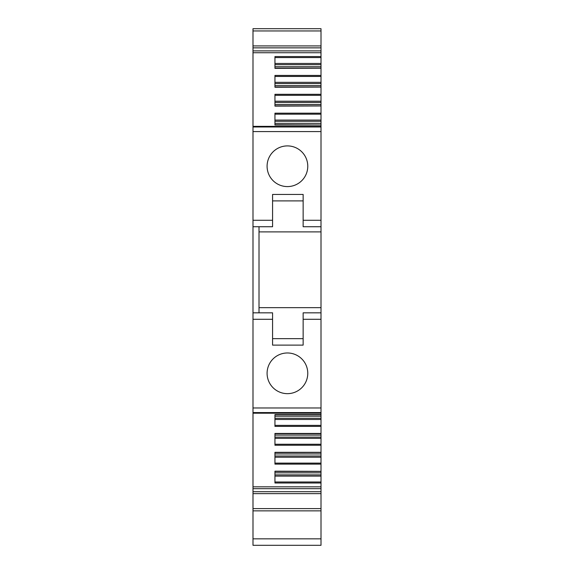 <?xml version="1.0" encoding="UTF-8"?>
<svg xmlns="http://www.w3.org/2000/svg" width="574" height="574" viewBox="0 0 574 574"><rect width="100%" height="100%" fill="white"/><g stroke="black" fill="none" stroke-linecap="round" stroke-linejoin="round"><path stroke-width="0.86" d="M259.017 226.73L259.017 312.83L252.991 312.83L252.991 226.73L272.578 226.73L272.578 194.442L303.144 194.442L303.144 220.273L321.01 220.273L321.01 231.896L259.017 231.896M259.017 312.83L272.578 312.83L252.991 312.83L252.991 545.3L321.01 545.3L321.01 492.212M252.991 52.729L252.991 45.92L321.01 45.92L321.01 52.729L252.991 52.729L252.991 226.73M252.991 47.348L252.991 30.946L321.01 30.946L321.01 28.7L252.991 28.7L252.991 30.946M321.01 45.92L321.01 30.946M321.01 85.605L274.946 85.605L274.946 86.997L321.01 86.997L321.01 68.213L274.946 68.371L274.946 56.561L321.01 56.561L321.01 52.729M252.991 126.359L321.01 126.359L321.01 124.996L274.946 124.996L274.946 113.186L321.01 113.186L321.01 105.96L274.946 106.118L274.946 94.308L321.01 94.308L321.01 87.09L274.946 87.248L274.946 75.438L321.01 75.438M321.01 126.359L321.01 220.273M272.578 312.83L272.578 345.118L303.144 345.118L303.144 312.83L321.01 312.83L303.144 312.83M321.01 231.896L321.01 414.564L274.946 414.564L274.946 426.374L321.01 426.374L321.01 433.6M252.991 486.831L321.01 486.831L321.01 481.995L274.946 481.995M321.01 482.999L274.946 482.999L274.946 471.189L321.01 471.347M321.01 435.085L274.946 435.085L274.946 433.693L321.01 433.693L321.01 471.189M321.01 464.122L274.946 464.122L274.946 452.312L321.01 452.312M321.01 445.252L274.946 445.252L274.946 433.442L321.01 433.442M321.01 486.831L321.01 493.64L252.991 493.64M321.01 307.664L259.017 307.664M303.144 200.9L272.578 200.9M321.01 226.73L303.144 226.73L303.144 220.273M321.01 104.475L274.946 104.475L274.946 105.874L321.01 105.874L321.01 94.308M321.01 124.838L321.01 113.186M321.01 123.353L274.946 123.353L274.946 124.745L321.01 124.996M321.01 56.561L321.01 63.456L274.946 63.456M274.946 66.728L274.946 68.127L321.01 68.127L321.01 66.728L274.946 66.728M272.578 338.66L303.144 338.66M321.01 416.207L321.01 414.815L274.946 414.815L274.946 416.207L321.01 416.207L321.01 418.267L274.946 418.267M321.01 418.267L321.01 426.374M321.01 453.955L274.946 453.955L274.946 452.563L321.01 452.47M321.01 472.833L321.01 471.441L274.946 471.441L274.946 472.833L321.01 472.833L321.01 474.885L274.946 474.885M321.01 66.728L321.01 64.675L274.946 64.675M321.01 64.675L321.01 63.456M321.01 82.333L274.946 82.333M321.01 83.546L274.946 83.546M321.01 101.203L274.946 101.203M321.01 102.423L274.946 102.423M321.01 120.081L274.946 120.081M321.01 121.293L274.946 121.293M321.01 419.479L274.946 419.479M321.01 437.137L274.946 437.137M321.01 438.357L274.946 438.357M321.01 456.014L274.946 456.014M321.01 457.227L274.946 457.227M321.01 474.885L321.01 476.104L274.946 476.104M321.01 476.104L321.01 481.995M287.431 393.656A20.341 20.341 0 0 1 267.089 373.315A20.341 20.341 0 0 1 287.431 352.974A20.341 20.341 0 0 1 307.772 373.315A20.341 20.341 0 0 1 287.431 393.656M287.431 186.586A20.341 20.341 0 0 1 267.089 166.245A20.341 20.341 0 0 1 287.431 145.904A20.341 20.341 0 0 1 307.772 166.245A20.341 20.341 0 0 1 287.431 186.586M252.991 220.273L272.578 220.273M252.991 47.857L321.01 47.857M252.991 50.885L321.01 50.885M252.991 126.976L321.01 126.976M252.991 131.59L321.01 131.59M252.991 319.288L272.578 319.288M252.991 407.971L321.01 407.971M252.991 412.584L321.01 412.584M252.991 488.675L321.01 488.675M252.991 491.703L321.01 491.703M252.991 508.614L321.01 508.614M252.991 538.842L321.01 538.842M321.01 95.306L274.946 95.306M321.01 114.183L274.946 114.183M274.946 57.565L321.01 57.565M321.01 76.435L274.946 76.435M303.144 319.288L321.01 319.288M274.946 425.377L321.01 425.377M274.946 444.254L321.01 444.254M274.946 463.125L321.01 463.125M252.991 413.201L321.01 413.201M252.991 510.86L321.01 510.86"/></g></svg>
